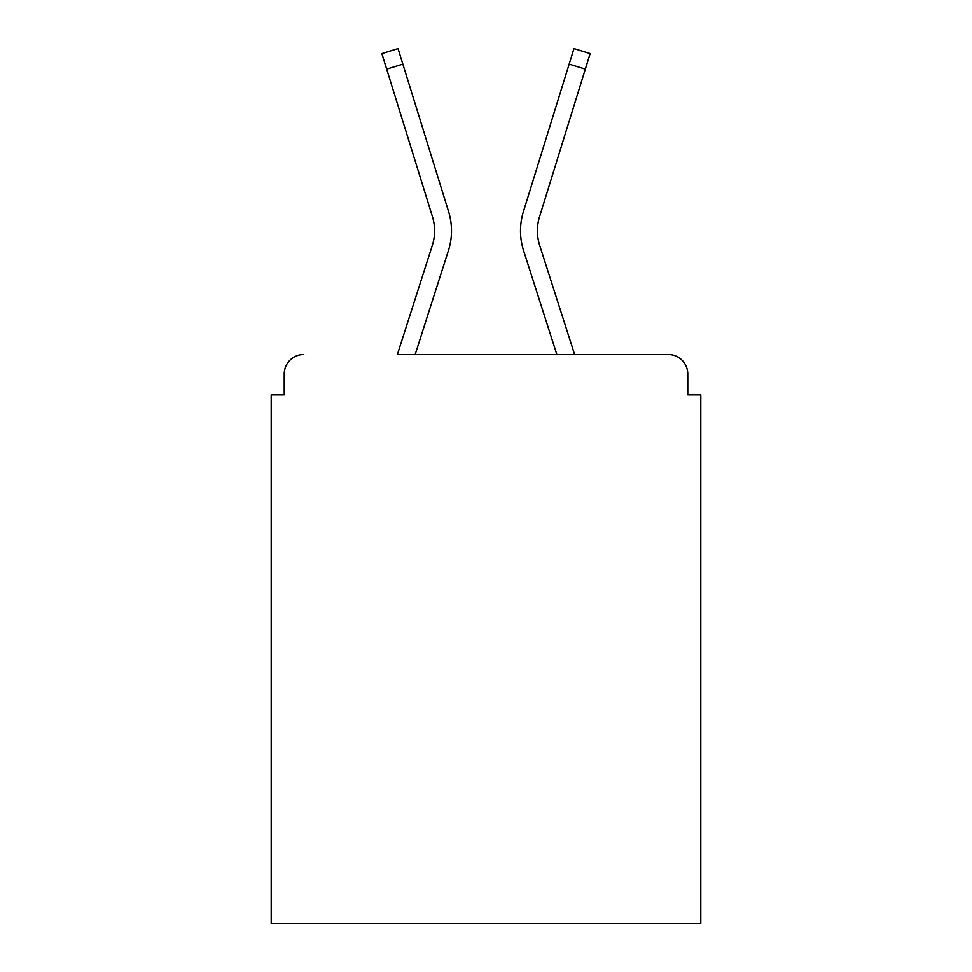 <?xml version="1.0" encoding="UTF-8"?>
<svg xmlns="http://www.w3.org/2000/svg" width="972" height="972" viewBox="0 0 972 972"><rect width="100%" height="100%" fill="white"/><g stroke="black" fill="none" stroke-linecap="round" stroke-linejoin="round"><path stroke-width="1.46" d="M687.775 394.875L687.775 374.05L687.775 394.875L700.8 394.875L700.8 923.4L271.2 923.4L271.2 394.875L284.225 394.875L284.225 374.05L284.225 394.875M386.674 69.158L432.418 216.574A48.163 48.163 0 0 1 432.285 245.539L397.378 354.525L668.25 354.525L574.622 354.525L539.715 245.539A48.163 48.163 0 0 1 539.582 216.574L585.326 69.158L569.155 64.14L523.422 211.568A65.088 65.088 0 0 0 523.604 250.703L556.847 354.525L415.153 354.525L448.396 250.703A65.088 65.088 0 0 0 448.578 211.568L402.845 64.14L448.578 211.568L402.845 64.14L448.578 211.568L402.845 64.14L448.578 211.568L402.845 64.14L448.578 211.568L402.845 64.14L448.578 211.568L402.845 64.14L448.578 211.568L402.845 64.14L448.578 211.568L402.845 64.14L448.578 211.568L402.845 64.14L448.578 211.568L402.845 64.14L448.578 211.568L402.845 64.14L448.578 211.568L402.845 64.14L448.578 211.568L402.845 64.14L386.674 69.158L381.862 53.618L398.022 48.6L402.845 64.14M687.775 374.05A19.525 19.525 0 0 0 668.25 354.525M303.75 354.525A19.525 19.525 0 0 0 284.225 374.05M569.155 64.14L523.422 211.568L573.978 48.6L590.138 53.618L585.326 69.158M539.715 245.539A48.163 48.163 0 0 1 539.582 216.574A48.163 48.163 0 0 0 539.715 245.539A48.163 48.163 0 0 1 539.582 216.574A48.163 48.163 0 0 0 539.715 245.539A48.163 48.163 0 0 1 539.582 216.574A48.163 48.163 0 0 0 539.715 245.539A48.163 48.163 0 0 1 539.582 216.574A48.163 48.163 0 0 0 539.715 245.539A48.163 48.163 0 0 1 539.582 216.574A48.163 48.163 0 0 0 539.715 245.539A48.163 48.163 0 0 1 539.582 216.574A48.163 48.163 0 0 0 539.715 245.539A48.163 48.163 0 0 1 539.582 216.574A48.163 48.163 0 0 0 539.715 245.539A48.163 48.163 0 0 1 539.582 216.574A48.163 48.163 0 0 0 539.715 245.539"/></g></svg>
